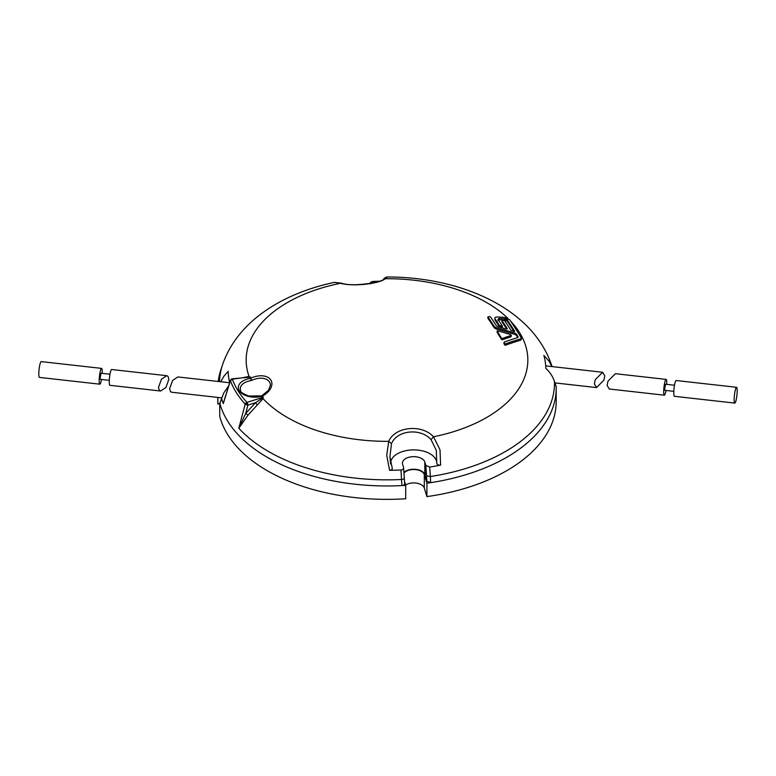 <?xml version="1.0" encoding="UTF-8"?>
<svg xmlns="http://www.w3.org/2000/svg" width="776" height="776" viewBox="0 0 776 776"><rect width="100%" height="100%" fill="white"/><g stroke="black" fill="none" stroke-linecap="round" stroke-linejoin="round"><path stroke-width="1.16" d="M217.804 397.419L217.804 401.677A169.187 97.679 0 0 0 217.852 403.986L217.852 397.428M221.761 367.29A169.187 97.679 0 0 0 218.221 381.472A169.187 97.679 0 0 1 220.869 369.774L222.528 364.817A167.5 96.709 180 0 0 219.521 381.617M217.852 403.986L219.734 403.889M220.171 402.948L219.734 402.977A169.187 97.679 0 0 0 405.712 485.369L404.558 481.566M405.712 485.369L405.712 498.764A169.187 97.679 0 0 1 219.734 416.373L219.734 402.977M404.073 472.953A10.767 6.218 180 0 1 415.257 469.587A10.767 6.218 180 0 1 424.307 474.66L426.916 483.205A169.187 97.679 0 0 0 556.188 388.281A169.187 97.679 0 0 0 556.14 385.982L555.926 385.992M405.615 485.029A10.767 6.218 180 0 1 416.605 483.147A10.767 6.218 180 0 1 424.307 488.055L426.916 496.601L426.916 483.205M426.916 496.601A169.187 97.679 0 0 0 556.188 401.677L556.188 388.281M229.589 382.752L177.869 376.942L172.582 380.483L169.605 388.689L170.497 391.618L171.768 392.258L221.742 397.865M604.785 375.836L603.893 380.162L596.521 387.573L594.358 384.013L595.25 379.677L602.622 372.267L604.785 375.836M101.501 379.464A7.944 1.242 -83.6 0 1 99.823 384.178L39.43 377.408A7.944 1.242 -83.6 0 1 38.8 374.013A7.944 1.242 -83.6 0 1 39.624 365.787A7.944 1.242 -83.6 0 1 41.206 361.606L101.598 368.387A7.944 1.242 -83.6 0 1 101.966 368.92A7.944 1.242 -83.6 0 1 102.228 371.782A7.944 1.242 -83.6 0 1 102.189 373.353M99.823 384.178A7.944 1.242 -83.6 0 1 99.192 380.783A7.944 1.242 -83.6 0 1 100.017 372.558A7.944 1.242 -83.6 0 1 101.598 368.387M109.3 380.347L100.366 379.338L100.123 378.028L101.055 373.227L109.988 374.226M160.632 391.007L109.891 385.313A7.944 1.242 -83.6 0 1 109.523 384.78A7.944 1.242 -83.6 0 1 109.261 381.918A7.944 1.242 -83.6 0 1 110.085 373.692A7.944 1.242 -83.6 0 1 111.666 369.512L166.724 375.691L168.004 376.331L168.887 379.26L165.909 387.466L160.632 391.007L159.352 390.367L158.459 387.437L161.447 379.231L166.724 375.691M737.2 390.697A7.944 1.242 96.4 0 0 736.569 387.302A7.944 1.242 96.4 0 0 734.426 395.304A7.944 1.242 96.4 0 0 734.164 399.698A7.944 1.242 96.4 0 0 734.794 403.093A7.944 1.242 96.4 0 0 736.375 398.922A7.944 1.242 96.4 0 0 737.2 390.697M736.569 387.302L676.177 380.521A7.944 1.242 96.4 0 0 674.034 388.524A7.944 1.242 96.4 0 0 673.772 392.918A7.944 1.242 96.4 0 0 674.402 396.313L734.794 403.093M674.499 385.235L665.565 384.236L664.634 389.028L664.877 390.347L673.81 391.346M666.7 384.363A7.944 1.242 96.4 0 0 666.739 382.781A7.944 1.242 96.4 0 0 666.109 379.396A7.944 1.242 96.4 0 0 663.965 387.399A7.944 1.242 96.4 0 0 663.703 391.793A7.944 1.242 96.4 0 0 664.334 395.188A7.944 1.242 96.4 0 0 666.012 390.474M666.109 379.396L615.368 373.702L607.996 381.113L607.113 385.439L609.276 389.009L664.334 395.188M390.735 461.992A23.076 13.318 180 0 1 414.762 449.896A23.076 13.318 180 0 1 436.791 463.204L436.287 450.361L431.049 439.652C420.65 427.692 396.972 430.098 391.492 443.688L388.727 441.331L386.749 455.26L389.571 470.314C391.899 470.004 392.724 469.15 392.035 467.763M551.92 366.573L549.068 361.218L543.879 355.398A158.876 91.723 180 0 1 545.848 368.377C549.951 372.16 552.832 376.544 554.481 381.54L556.169 386.729A169.187 97.679 180 0 1 430.661 482.653L426.829 481.188L424.811 474.602L424.811 462.05A11.281 6.509 0 0 0 412.725 456.686A11.281 6.509 0 0 0 402.424 463.175A11.281 6.509 0 0 0 402.599 464.31L403.617 467.637C403.889 468.888 403.006 469.674 400.969 469.984A163.862 94.604 180 0 1 389.571 470.314M403.617 467.637L404.606 483.448C404.771 484.622 403.86 485.339 401.881 485.582L400.969 469.984M424.811 462.05L425.83 465.377L429.71 467.055L430.37 476.542L426.567 475.843L426.829 481.188M436.791 463.204C436.956 464.64 438.236 465.28 440.613 465.125A163.862 94.604 180 0 1 429.71 467.055M424.811 474.602A11.281 6.509 0 0 0 415.761 469.334A11.281 6.509 0 0 0 404.034 472.38M225.622 395.547L223.284 403.588A167.5 96.709 180 0 1 221.587 398.36L219.928 403.714A169.187 97.679 0 0 0 401.881 485.582M430.661 482.653L430.37 476.542A167.5 96.709 180 0 0 554.481 381.54M425.229 475.95L425.229 463.388L425.229 475.95M370.375 283.812C370.103 282.561 370.986 281.775 373.033 281.465A163.862 94.604 180 0 1 379.192 281.222M507.921 318.354A140.834 81.305 180 0 0 385.265 278.72L387.379 276.954C385.973 277.168 384.673 277.895 383.499 279.156L385.265 278.72C379.008 284.006 352.294 286.732 340.46 283.288L341.527 283.211C353.332 287.459 384.168 281.649 383.499 279.156M440.613 465.125L440.002 449.837L433.532 436.772L431.049 439.652M250.483 376.971A139.748 80.685 180 0 0 250.929 378.106A16.645 10.583 157.6 0 1 270.853 380.065A16.645 10.583 157.6 0 1 262.298 396.158L261.696 396.361A16.655 9.613 0 0 1 239.357 390.842A16.655 9.613 0 0 1 250.328 378.329L251.434 380.502L250.929 378.106L250.299 378.281A140.388 81.053 180 0 1 249.853 377.136L232.082 378.834L230.385 380.676L232.325 379.192L248.601 376.932M269.447 381.947A14.618 9.293 157.6 0 1 270.378 385.4L268.515 390.25L261.735 395.857L248.824 396.051C242.752 393.616 240.036 391.793 240.667 390.58A14.695 8.487 0 0 1 251.434 380.502A14.618 9.293 157.6 0 1 269.447 381.947M518.125 337.337L518.125 336.881A427.566 121.124 78.5 0 0 516.312 333.913L514.973 333.127A444.105 360.588 12.4 0 0 496.174 327.705L494.312 326.589A433.008 122.666 78.5 0 0 487.92 316.996L487.91 318.305A431.417 122.21 78.5 0 1 494.302 327.889L496.165 329.014A442.562 359.327 12.4 0 1 514.963 334.446L516.302 335.232A425.956 120.668 78.5 0 1 517.747 337.589M404.393 478.268L404.354 478.113C404.451 478.802 403.52 479.258 401.58 479.481A167.5 96.709 180 0 1 238.814 428.226L248.068 415.073L257.322 404.926L255.44 402.734L247.913 405.091L246.933 402.375L245.827 403.054L245.187 404.15L247.913 405.091L245.72 413.395L248.068 415.073M231.102 379.697L230.365 380.269L223.284 403.588L230.385 380.676A160.254 92.528 180 0 0 245.187 404.15L238.814 428.226L245.72 413.395L255.44 402.734L262.084 398.33L263.054 398.641L257.322 404.926M262.288 396.129L261.434 396.361L262.288 396.129A139.748 80.685 0 0 0 263.229 397.196L262.084 398.33M263.229 397.196L263.054 398.641A140.834 81.305 180 0 0 388.727 441.331C394.994 426.567 421.707 423.851 433.532 436.772A140.834 81.305 180 0 0 486.581 417.527A140.834 81.305 180 0 0 510.453 320.905M495.049 320.187L494.807 318.179L495.049 320.187A429.7 121.725 78.5 0 1 499.298 326.57L500.2 326.968L500.21 325.658L499.308 325.26A431.291 122.181 78.5 0 0 495.059 318.878C494.457 317.626 495.263 316.996 497.494 317.006A446.879 342.876 147.8 0 1 504.39 317.384L509.628 319.683A426.674 120.872 -101.5 0 1 521.2 337.754L520.725 338.831A441.379 244.101 -61.7 0 0 505.399 343.933L504.759 343.72A433.008 122.666 78.5 0 0 504.051 342.497L504.041 343.797A431.417 122.21 78.5 0 1 504.749 345.019L505.389 345.242A439.817 243.237 -61.7 0 1 520.715 340.15L521.181 339.073M245.827 403.054L246.564 403.801L246.38 404.868M246.564 403.801L247.631 403.607M231.083 379.241L232.034 378.863L231.083 379.241M488.337 316.676A446.879 342.876 147.8 0 1 489.685 316.705L490.577 317.074A432.261 122.453 -101.5 0 1 496.485 325.92L497.901 326.774A443.756 360.336 -167.7 0 1 505.69 328.946L507.203 328.956M507.3 328.762L507.203 328.539A429.477 121.667 78.5 0 0 502.043 320.653L502.033 321.962A427.877 121.211 78.5 0 1 506.718 329.102M500.21 325.658A443.271 359.948 12.3 0 1 501.82 326.114L502.315 325.92A430.496 121.948 -101.5 0 0 497.94 319.324L499.075 318.441A447.034 342.992 -32.2 0 1 504.788 318.761L507.203 319.828A427.566 121.124 78.5 0 1 514.701 331.313L514.168 331.459A443.756 360.336 -167.7 0 0 511.791 330.741L510.899 330.334A428.633 121.425 -101.5 0 0 504.798 320.963L503.789 320.401A447.189 343.108 147.8 0 0 502.45 320.333M243.936 377.437L249.067 376.447A140.834 81.305 180 0 1 287.411 302.533A140.834 81.305 180 0 1 340.46 283.288L334.475 282.357L341.527 283.211M229.657 382.549A158.876 91.723 180 0 1 228.144 371.355L224.06 376.03L220.685 381.753M221.587 398.36L223.905 392.772L228.59 385.973M391.492 443.688L389.911 456.831L392.249 468.229M514.973 333.127L514.963 334.446M504.788 318.761L504.778 320.081L507.194 321.148A425.956 120.668 78.5 0 1 513.896 331.381M497.61 330.857L497.144 331.051L497.61 330.857A444.774 361.18 -167.7 0 1 510.482 334.534L511.064 335.494A442.669 244.324 -61.8 0 0 502.266 338.472L501.529 338.229A433.008 122.666 78.5 0 0 497.144 331.051L497.135 332.361A431.417 122.21 78.5 0 1 501.519 339.529L502.256 339.772A441.117 243.47 -61.8 0 1 511.054 336.803L511.326 335.222L511.054 336.803M514.168 331.459L514.692 331.517M499.075 318.441L499.065 319.76A445.492 341.809 -32.2 0 1 504.778 320.081M499.065 319.76L497.93 320.634M500.2 326.968A441.719 358.687 12.3 0 1 501.81 327.423L502.315 325.92M502.305 327.22L501.81 327.423L502.305 326.143M521.2 337.754L520.715 340.15M517.708 337.608A441.845 244.353 118.3 0 0 504.206 342.109L504.206 342.109M516.312 333.913L516.302 335.232M424.307 488.055L424.307 474.66M425.83 465.377L426.567 475.843M552.056 366.592L551.464 364.817A167.5 96.709 180 0 1 552.027 366.592M261.725 396.41A140.388 81.053 0 0 0 262.657 397.448L246.933 402.375A158.275 91.384 180 0 1 232.325 379.192M250.939 378.135L250.299 378.281M504.759 343.72L504.749 345.019M496.174 327.705L496.165 329.014M494.312 326.589L494.302 327.889M505.399 343.933L505.389 345.242M507.203 319.828L507.194 321.148M501.529 338.229L501.519 339.529M502.266 338.472L502.256 339.772M499.308 325.26L499.298 326.57M554.918 382.907L596.521 387.573M545.722 365.884L602.622 372.267M551.464 364.817C531.967 307.859 460.731 277.08 387.379 276.954M487.881 318.209L487.891 316.909M334.475 282.357C281.94 293.464 237.252 321.642 222.528 364.817M390.687 464.029L389.911 456.831M497.106 332.274L497.115 330.974M501.994 321.865L502.004 320.556M502.363 326.065L502.353 327.375M521.327 339.519L521.336 338.2M503.993 343.642L504.002 342.342"/></g></svg>
